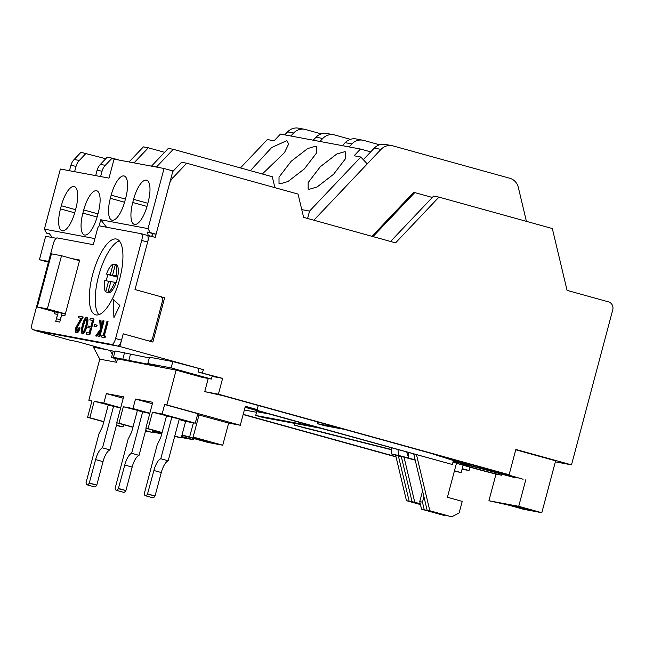 <?xml version="1.0" encoding="UTF-8"?>
<svg xmlns="http://www.w3.org/2000/svg" width="645" height="645" viewBox="0 0 645 645"><rect width="100%" height="100%" fill="white"/><g stroke="black" fill="none" stroke-linecap="round" stroke-linejoin="round"><path stroke-width="0.97" d="M98.854 314.687A39.305 13.634 105.5 0 1 98.596 276.084A39.305 13.634 105.5 0 1 119.309 240.875A39.305 13.634 -74.5 0 0 98.596 276.084A39.305 13.634 -74.5 0 0 98.854 314.687A39.305 13.634 105.5 0 1 98.596 276.084A39.305 13.634 105.5 0 1 119.309 240.875M164.612 297.748L135.007 289.541L149.317 235.756L155.235 237.4L169.49 183.841A13.102 12.279 -79.4 0 1 172.763 177.947L186.719 163.225L298.055 194.081L303.601 217.365L395.587 242.859L438.955 197.12L552.33 228.54L567.068 290.379L608.517 301.868A6.547 6.144 -79.4 0 1 612.75 309.834L571.502 464.868L515.847 449.444L509.115 474.752L218.413 394.192L222.622 378.373L198.007 371.955L212.221 375.89L211.375 379.058L171.119 367.9L172.804 361.571L203.336 369.633L119.849 346.494L123.219 333.836L152.825 342.043L164.612 297.748L161.419 297.063M203.336 369.633L202.49 372.794M149.317 235.756L147.116 235.344M56.204 238.263L45.658 236.288L39.434 259.701L48.617 261.418M36.426 330.675L119.849 346.494M150.632 341.439L150.841 340.649M162.209 297.925L162.371 297.329M36.378 330.869L70.12 340.221L76.844 341.479L105.853 349.526L114.971 351.493M171.119 367.9L147.81 363.538L156.098 365.836L113.423 357.314L115.108 350.985L149.301 357.919M147.81 363.538L149.495 357.209L172.804 361.571M212.084 376.398L222.622 378.373M218.413 394.192L204.739 391.636L208.246 378.47M453.024 462.013A32.097 0.895 -165.1 0 0 496.602 474.277L501.592 475.212A24.236 0.677 14.9 0 1 475.534 468.496A24.236 0.677 14.9 0 1 460.143 463.739A24.236 0.677 14.9 0 1 491.853 471.527L515.266 477.776L494.546 472.027A32.097 0.895 -165.1 0 0 473.124 466.327L441.212 456.176L523.111 479.243L505.075 474.002L509.115 474.752M204.739 391.636L222.823 395.659L337.682 427.49L317.292 423.676L324.395 425.644L344.793 429.457L430.046 453.088L466.327 464.626A32.097 0.895 -165.1 0 0 457.757 462.602L453.209 461.336L452.363 464.505L247.769 407.801L257.186 409.567L245.342 406.286L240.295 425.265L166.878 404.923L176.141 370.117L202.191 377.333L211.375 379.058M453.145 461.562L454.338 461.893A32.097 0.895 -165.1 0 0 453.113 461.699M555.353 461.844L571.502 464.868M515.758 449.783L555.627 460.828L541.816 512.719L523.667 509.324L507.679 504.89L488.918 500.746L496.005 474.131M438.955 197.12L433.577 196.112L390.572 241.464M186.719 163.225L181.567 162.266L172.755 171.546M48.407 262.184L39.434 259.701M51.721 237.416L51.842 236.933M69.466 170.723L70.886 165.386A13.102 12.279 100.6 0 1 74.151 159.492L79.311 160.46A13.102 12.279 100.6 0 0 76.037 166.345L70.886 165.386M105.764 158.718L80.972 152.309L74.151 159.492M198.007 371.955L198.853 368.787M128.758 360.716L130.443 354.387M122.84 359.08L124.517 352.75M113.423 357.314L119.349 358.959L111.504 357.491L113.189 351.162M112.343 354.323L110.222 350.34M111.504 357.491L114.463 358.306L116.584 362.297L99.773 359.144L93.42 347.195L105.853 349.526M258.274 405.479L257.186 409.567M473.446 465.11L473.124 466.327M515.444 477.115L515.266 477.776M501.842 474.293L501.592 475.212M525.796 479.743L518.725 506.317L488.918 500.746M245.076 407.301L313.76 426.337L255.718 415.469L262.821 417.436L320.863 428.304L452.363 464.505M457.934 461.949L457.757 462.602M317.292 423.676L317.743 421.967M518.725 506.317L541.816 512.719M284.751 134.87L287.581 131.886A13.102 12.279 -79.4 0 1 298.562 128.178L304.609 129.306A13.102 12.279 -79.4 0 1 305.569 129.532L321.275 133.886M469.947 467.182L469.052 470.536L462.07 469.229M301.763 209.625L309.56 211.084L360.821 157.025L367.255 163.903L313.865 220.211L381.026 149.374A13.102 12.279 100.6 0 1 392.007 145.665A13.102 12.279 100.6 0 1 392.966 145.891L509.76 178.254A13.102 12.279 100.6 0 1 518.33 187.429L526.417 221.364M319.936 141.448L322.758 138.473A13.102 12.279 -79.4 0 1 333.739 134.765A13.102 12.279 -79.4 0 1 334.699 134.982L350.404 139.336M349.066 146.907L351.896 143.924A13.102 12.279 -79.4 0 1 362.877 140.215L356.153 138.957A13.102 12.279 100.6 0 0 345.172 142.666L342.342 145.649M362.877 140.215A13.102 12.279 -79.4 0 1 363.836 140.433L379.534 144.786M392.007 145.665L385.283 144.407A13.102 12.279 100.6 0 0 374.302 148.116L363.32 159.694M371.972 236.312L413.63 192.379L414.751 192.589L373.02 236.602M274.899 187.671L272.295 176.754L173.271 149.309L156.429 167.071M151.494 166.144L168.337 148.382L173.271 149.309M164.604 152.325L148.31 147.802L134.015 162.879M290.798 135.998L293.628 133.015A13.102 12.279 -79.4 0 1 304.609 129.306M333.739 134.765L327.023 133.507A13.102 12.279 100.6 0 0 316.042 137.208L313.212 140.191M93.42 347.195L93.694 346.155M166.878 404.923L164.636 404.504L162.113 413.993L152.478 412.187L148.1 428.643L145.859 428.224L152.76 402.278L135.506 399.045L132.975 408.543L123.34 406.737L118.962 423.193L116.721 422.773L123.622 396.828L106.369 393.595L123.243 398.271M197.547 414.606L228.636 423.088L240.295 425.265M164.636 404.504L197.789 413.687L195.266 423.185L185.631 421.378L181.253 437.834L174.658 436.439M135.506 399.045L152.373 403.722M152.486 431.005L161.822 433.593M161.766 433.819L152.212 432.029M243.141 414.55L396.038 456.918M395.974 456.66L243.205 414.324M74.618 171.691L76.037 166.345M86.124 153.268L79.311 160.46M95.686 175.633L97.105 170.288A13.102 12.279 100.6 0 1 100.378 164.402L107.191 157.211L112.117 158.138L105.304 165.322A13.102 12.279 100.6 0 0 102.031 171.215L97.105 170.288M100.612 176.553L102.031 171.215M119.228 160.105L112.117 158.138M129.089 161.951L143.375 146.883L148.31 147.802M114.463 358.306L176.141 370.117M91.896 401.125L88.833 400.279L99.773 359.144M117.422 359.128L116.584 362.297M88.833 400.279L91.969 400.868L87.591 417.315L89.832 417.734L94.21 401.287L103.845 403.085L106.369 393.595M228.636 423.088L222.743 445.235L208.182 442.51L181.938 435.238M519.983 508.099L533.657 510.663L522.41 507.542L508.736 504.987L519.983 508.099L520.241 507.139M462.223 468.641L469.052 470.536M432.303 197.459L414.751 192.589M103.845 403.085L120.712 407.761M132.926 427.264L116.721 422.773M152.72 430.126L152.115 432.376L145.528 430.981M132.975 408.543L149.85 413.219M162.056 432.714L145.859 428.224M162.113 413.993L195.266 423.185M222.743 445.235L193.145 437.028L199.039 414.88M193.145 437.028L210.173 442.051L202.328 440.583L202.167 439.834M123.582 424.676L122.985 426.925L116.39 425.531M244.358 409.994L256.565 412.284M269.465 414.058L256.726 411.671L255.718 415.469M294.58 423.386L294.136 425.039L303.924 427.748L391.515 449.775M193.935 438.56L193.613 439.777L181.342 437.487M193.613 439.777L181.616 436.455M152.478 412.187L178.988 418.96M179.141 419.581L185.631 421.378M148.1 428.643L162.105 432.529M174.771 436.036L181.253 437.834M123.34 406.737L149.777 413.485L137.377 410.534L131.669 431.973L128.065 439.35L115.181 488.136A6.547 2.274 -74.5 0 0 116.205 490.273A6.547 2.274 -74.5 0 0 118.349 488.733L124.759 465.037A13.102 4.547 105.5 0 1 131.644 453.306L142.755 411.542M118.962 423.193L132.975 427.071M145.633 430.578L152.115 432.376M94.21 401.287L120.639 408.035L108.239 405.084L102.539 426.522L98.927 433.9L86.051 482.686A6.547 2.274 -74.5 0 0 87.075 484.822A6.547 2.274 -74.5 0 0 89.22 483.282L95.621 459.587A13.102 4.547 105.5 0 1 102.507 447.856L113.617 406.092M89.832 417.734L103.845 421.62M116.503 425.128L122.985 426.925M103.789 421.806L87.591 417.315M182.019 434.956L202.328 440.583M454.378 471.1L461.167 472.616L463.126 465.238M416.509 454.806L429.844 510.751L451.75 516.822L459.135 512.952L462.215 501.375L447.42 497.279L456.475 463.223M454.475 470.761L461.167 472.616M294.136 425.039L391.491 449.517M420.387 504.309L409.164 501.197L398.368 455.91M420.258 503.769L414.767 502.245L404.012 457.144L401.319 456.636L412.074 501.746L420.322 504.027M391.346 447.832L391.902 454.169L401.327 456.652M398.038 449.686L398.529 455.41L391.902 454.169M408.341 452.548L408.736 458.087L415.146 459.861M413.759 454.048L427.159 510.251L451.75 516.822M189.783 436.399L193.395 422.83M404.012 457.144L415.219 460.167M406.761 452.105L408.736 458.087L398.529 455.41M420.451 504.567L406.471 500.697L395.627 455.209M446.477 515.605L443.462 515.274L421.556 509.203L419.75 501.641L422.572 491.03M409.164 501.197L406.471 500.697M414.767 502.245L412.074 501.746M423.91 496.626L422.443 502.141L419.75 501.641M429.844 510.751L427.159 510.251M421.556 509.203L424.241 509.703L422.443 502.141M446.147 515.774L424.241 509.703M94.92 238.594L44.384 229.136L60.38 169.022L109.013 178.125L114.06 159.138L164.04 168.49L148.044 228.604L100.757 219.76L99.104 225.976M60.477 208.899A21.293 7.385 -74.5 0 0 62.073 230.781A21.293 7.385 -74.5 0 0 75.038 211.625L75.884 208.464A21.293 7.385 -74.5 0 0 74.288 186.582A21.293 7.385 -74.5 0 0 61.315 205.731L60.477 208.899L74.707 212.842M82.882 213.092A21.293 7.385 -74.5 0 0 84.479 234.974A21.293 7.385 -74.5 0 0 97.451 215.817L98.29 212.656A21.293 7.385 -74.5 0 0 96.694 190.775A21.293 7.385 -74.5 0 0 83.729 209.931L82.882 213.092L97.113 217.034M110.343 198.305A21.293 7.385 -74.5 0 0 111.948 220.179A21.293 7.385 -74.5 0 0 124.912 201.03L125.759 197.862A21.293 7.385 -74.5 0 0 124.154 175.988A21.293 7.385 -74.5 0 0 111.19 195.137L110.343 198.305L124.574 202.248M132.757 202.498A21.293 7.385 -74.5 0 0 134.353 224.379A21.293 7.385 -74.5 0 0 147.326 205.223L148.165 202.062A21.293 7.385 -74.5 0 0 146.568 180.181A21.293 7.385 -74.5 0 0 133.596 199.329L132.757 202.498L146.987 206.44M49.552 233.966L46.505 233.119L44.384 229.136M46.505 233.119L49.302 233.643L52.301 237.529M106.514 227.209L100.757 219.76M148.285 235.562L147.358 232.071L150.156 232.595L148.044 228.604M150.156 232.595L156.082 234.232L172.916 170.957L164.04 168.49M156.082 234.232L153.276 233.708L151.511 236.368M153.276 233.708L147.358 232.071M250.381 170.675L271.682 147.512L286.509 140.787L287.452 141.126L288.444 144.416L284.469 152.647L262.338 173.989M315.639 146.238L316.582 146.584L316.574 152.946L304.408 168.861L287.968 181.527L279.962 183.865L279.019 183.519L279.027 177.149L291.193 161.234L307.633 148.576L315.639 146.238M344.777 151.688L345.72 152.035L345.712 158.396L333.538 174.319L317.098 186.977L309.092 189.316L308.157 188.969L308.157 182.608L320.331 166.692L336.771 154.026L344.777 151.688M360.821 157.025L354.105 155.767L360.482 149.043L280.478 134.071L274.101 140.795L267.377 139.538L240.456 167.926M307.601 218.47L309.56 211.084M360.482 149.043L370.738 151.881M92.67 274.447A39.305 13.634 105.5 0 1 116.616 239.085A39.305 13.634 105.5 0 1 119.567 279.478A39.305 13.634 105.5 0 1 95.621 314.841A39.305 13.634 105.5 0 1 92.67 274.447M71.901 258.597L79.682 260.056L64.863 315.744L61.614 315.131L59.759 322.097L55.728 321.339L57.582 314.381L54.333 313.768L54.841 311.849M119.849 305.464L113.923 317.59L113.149 299.538L119.849 305.464M93.299 244.673L57.22 237.916A6.547 2.274 -74.5 0 0 53.293 243.826L32.25 322.927A6.547 2.274 -74.5 0 0 32.742 329.651A6.547 2.274 -74.5 0 0 32.806 329.668L111.69 344.43A6.547 2.274 -74.5 0 0 115.616 338.528L141.715 240.44A6.547 2.274 -74.5 0 0 141.223 233.708A6.547 2.274 -74.5 0 0 141.158 233.7L99.475 225.895A3.273 1.137 -74.5 0 0 97.508 228.846L93.299 244.673M107.481 321.5L103.7 335.698L105.514 336.093L105.079 337.714L101.547 337.004L101.975 335.376L103.2 335.61L106.973 321.412L108.07 321.67L104.305 335.811M104.063 320.92L99.854 336.738L98.758 336.48L100.362 330.458L96.419 336.045L95.702 335.908L100.346 329.321L99.701 320.049L100.37 320.17L100.934 328.297L102.966 320.662L104.063 320.92M99.935 332.07L97.016 336.206L95.702 335.908M100.37 320.17L100.959 320.339L101.394 326.564M97.145 325.161L96.71 326.781L93.96 326.217L94.396 324.588L97.145 325.161M94.033 319.041L89.824 334.86L86.075 334.102L86.503 332.481L89.163 332.981L90.453 328.111L87.801 327.612L88.228 325.991L90.889 326.491L92.509 320.404L89.849 319.904L90.284 318.283L94.033 319.041M90.445 328.16L87.801 327.612M92.493 320.452L89.849 319.904M86.704 317.203L87.18 317.332C88.317 318.654 88.204 321.541 86.849 325.991C85.817 330.514 84.455 333.175 82.762 333.965L82.649 333.933M87.18 317.332L86.591 317.171C87.72 318.485 87.607 321.371 86.253 325.83C85.221 330.353 83.858 333.005 82.165 333.804L82.689 333.949M80.964 318.299L78.384 317.759L78.819 316.139L83.221 317.017L76.957 327.805L77.311 331.24M76.957 327.805L76.36 327.644L76.723 331.079C77.561 331.046 78.319 329.909 78.996 327.668L80.085 327.926C79.141 331.127 78.061 332.764 76.86 332.86L76.755 332.828M79.545 260.564L77.827 260.241M119.228 304.916L119.301 306.593M38.595 331.272A6.547 2.274 -74.5 0 0 38.66 331.296A6.547 2.274 -74.5 0 0 38.724 331.312L117.608 346.075A6.547 2.274 -74.5 0 0 121.534 340.165L123.219 333.836L148.681 340.891A3.273 3.072 100.6 0 0 152.478 338.552L162.58 300.586A3.273 3.072 100.6 0 0 160.468 296.595L135.007 289.541L147.632 242.085A6.547 2.274 -74.5 0 0 147.141 235.352A6.547 2.274 -74.5 0 0 147.076 235.336L141.287 233.732M105.079 337.714L101.547 337.004M104.917 335.932L104.49 337.553M97.016 336.206L96.419 336.045M99.854 336.738L98.758 336.48M103.466 320.75L99.257 336.569M96.71 326.781L93.96 326.217M96.548 324.991L96.121 326.62M89.824 334.86L86.075 334.102M93.444 318.88L89.236 334.699M82.762 333.965L82.165 333.804C81.012 332.498 81.109 329.603 82.447 325.112C83.503 320.581 84.89 317.937 86.591 317.171M86.849 325.991L86.253 325.83M79.303 323.153L78.714 322.992L76.36 327.644M82.625 316.856L78.714 322.992M76.86 332.86L76.263 332.699C75.288 332.288 75.142 330.611 75.828 327.676L80.996 318.251L78.384 317.759M79.496 327.765C78.545 330.958 77.473 332.602 76.263 332.699L76.795 332.844M82.947 325.217L84.221 321.283L86.14 318.791C86.97 319.944 86.841 322.266 85.753 325.741C84.971 329.272 83.915 331.417 82.584 332.175C81.77 330.998 81.891 328.684 82.947 325.217L83.544 325.378L84.809 321.444L86.736 318.953M84.221 321.283L84.809 321.444M83.173 332.336C82.358 331.167 82.487 328.845 83.544 325.378M79.504 260.709L61.525 255.726L51.439 253.84L37.297 306.988L58.131 312.761M37.297 306.988L47.383 308.874L65.363 313.865M62.009 313.212L58.195 312.503L56.51 318.832L60.324 319.541L62.009 313.212L65.29 314.123M61.525 255.726L47.383 308.874M106.304 280.72A14.738 5.112 105.5 0 1 106.997 277.656A14.738 5.112 105.5 0 1 107.965 274.52L106.481 274.109A14.738 5.112 105.5 0 1 113.133 264.103L114.608 264.506A14.738 5.112 105.5 0 1 115.971 264.402A14.738 5.112 105.5 0 1 116.85 264.934A14.738 5.112 105.5 0 1 117.793 276.358A14.738 5.112 105.5 0 1 116.116 282.687A14.738 5.112 105.5 0 1 109.465 292.693A14.738 5.112 105.5 0 1 108.102 292.806A14.738 5.112 105.5 0 1 107.223 292.274L105.748 291.863A14.738 5.112 105.5 0 1 104.804 280.438L110.787 281.752M116.116 282.687L114.633 282.276A14.738 5.112 105.5 0 1 107.989 292.282L109.465 292.693M116.85 264.934L115.374 264.523A14.738 5.112 105.5 0 1 116.318 275.947L117.793 276.358M114.633 282.276L110.835 281.567L107.989 292.282M115.374 264.523L112.52 275.238L116.318 275.947M106.481 274.109L110.279 274.818L113.133 264.103M105.748 291.863L108.594 281.147M107.223 292.274L109.126 292.798M117.737 276.681L112.52 275.238M107.965 274.52L117.632 277.197M115.326 264.708L114.608 264.506M110.279 274.818L117.696 276.874M153.889 470.487A13.102 4.547 105.5 0 1 160.774 458.756L171.884 416.993L166.507 415.985L160.807 437.423L157.195 444.8L144.311 493.586A6.547 2.274 -74.5 0 0 145.343 495.723A6.547 2.274 -74.5 0 0 147.479 494.183L153.889 470.487L161.29 472.535L155.05 495.981L147.649 493.933M171.884 416.993L179.286 419.048L168.176 460.812L160.774 458.756M168.176 460.812A13.102 4.547 -74.5 0 0 161.29 472.535M155.05 495.981L147.479 494.183M145.343 495.723L152.736 497.779A6.547 2.274 -74.5 0 0 154.881 496.231M146.23 428.328L139.038 455.354L131.644 453.306M139.038 455.354A13.102 4.547 -74.5 0 0 132.152 467.085L125.92 490.531L118.519 488.475M125.92 490.531L118.349 488.733M116.205 490.273L123.606 492.32A6.547 2.274 -74.5 0 0 125.751 490.781M117.1 422.878L109.908 449.904L102.507 447.856M109.908 449.904A13.102 4.547 -74.5 0 0 103.023 461.635L96.782 485.072L89.381 483.024M96.782 485.072L89.22 483.282M87.075 484.822L94.476 486.87A6.547 2.274 -74.5 0 0 96.621 485.33M171.135 177.649L172.763 177.947M494.546 472.027L494.812 471.035M351.896 143.924L345.172 142.666M381.026 149.374L374.302 148.116M293.628 133.015L287.581 131.886M322.758 138.473L316.042 137.208M105.304 165.322L100.378 164.402M75.562 209.681L61.315 205.731M97.967 213.874L83.729 209.931M125.428 199.087L111.19 195.137M147.842 203.28L133.596 199.329M141.715 240.44L147.632 242.085M115.616 338.528L121.534 340.165M111.69 344.43L117.608 346.075M32.806 329.668L38.724 331.312M132.152 467.085L124.759 465.037M103.023 461.635L95.621 459.587M147.141 235.352L141.223 233.708M38.66 331.296L32.742 329.651"/></g></svg>

